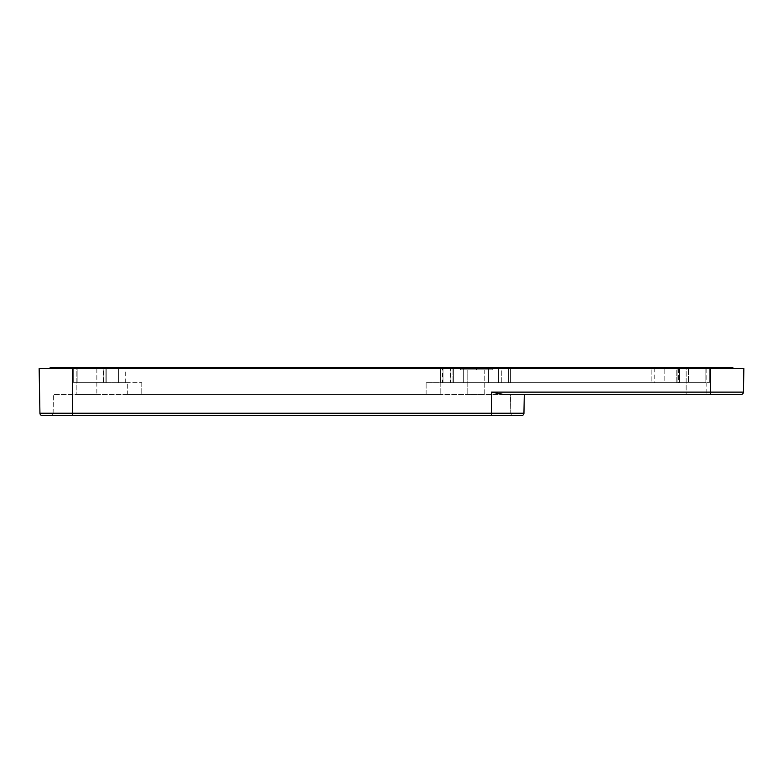 <?xml version="1.0" encoding="UTF-8"?>
<svg xmlns="http://www.w3.org/2000/svg" width="783" height="783" viewBox="0 0 783 783"><rect width="100%" height="100%" fill="white"/><g stroke="black" fill="none" stroke-linecap="round" stroke-linejoin="round"><path stroke-width="0.59" stroke-dasharray="3.92 2.94" d="M440.643 382.701L443.002 382.701L443.002 368.627L440.643 368.627L453.386 368.627L450.147 368.627L450.137 382.701L426.118 382.701L450.137 382.701L450.137 368.627L105.92 368.627L453.386 368.627L443.002 368.627L443.002 382.701L453.386 382.701L440.643 382.701L440.643 368.627L452.936 368.627L440.643 368.627L440.643 382.701L452.936 382.701L452.936 368.627L463.321 368.627L452.936 368.627L452.936 382.701L440.643 382.701M651.143 382.701L654.197 382.701L654.197 368.627L651.143 368.627L678.489 368.627L678.489 382.701L676.776 382.701L678.489 382.701L678.489 368.627L654.197 368.627L654.197 382.701L678.489 382.701L651.143 382.701L651.143 368.627L651.143 382.701L664.15 382.701L664.15 368.627L705.855 368.627L664.15 368.627L664.15 382.701L705.855 382.701L688.443 382.701L688.443 368.627L688.443 382.701L651.143 382.701M442.405 382.701L450.744 382.701L450.744 368.627L442.405 368.627L709.32 368.627L709.32 382.701L709.32 368.627L450.744 368.627L450.744 382.701L709.32 382.701L709.32 368.627L709.32 382.701L442.405 382.701L442.405 368.627M103.571 368.627L105.92 368.627L103.571 368.627L103.571 382.701L141.782 382.701L103.571 382.701L103.571 368.627M96.847 368.627L96.847 394.436L76.196 394.436L96.847 394.436L76.196 394.436L96.847 394.436L96.847 368.627L76.196 368.627L76.196 394.436L76.196 368.627L96.847 368.627M706.804 368.627L706.804 394.436L686.153 394.436L706.804 394.436L686.153 394.436L706.804 394.436L706.804 368.627L686.153 368.627L686.153 394.436L686.153 368.627L706.804 368.627M676.776 382.701L676.776 368.627L679.145 368.627L676.776 368.627L676.776 382.701L679.145 382.701L676.776 382.701M484.755 369.801L484.755 394.436L467.157 394.436L484.755 394.436L467.157 394.436L484.755 394.436L484.755 369.801L467.157 369.801L467.157 394.436L467.157 369.801L484.755 369.801M677.08 368.627L501.766 368.627L501.766 382.701L677.08 382.701L501.766 382.701L501.766 368.627L679.429 368.627L677.08 368.627L677.08 382.701L679.429 382.701L677.08 382.701L677.08 368.627M426.118 394.436L141.782 394.436L440.193 394.436L426.118 394.436L426.118 382.701L440.193 382.701L426.118 382.701L426.118 394.436M73.68 368.627L73.68 382.701L73.68 368.627L125.681 368.627L73.68 368.627L73.68 382.701L125.681 382.701L73.68 382.701L106.224 382.701L73.68 382.701L73.68 368.627M127.707 394.436L141.782 394.436L127.707 394.436L127.707 382.701L127.707 394.436M510.438 394.436L53.44 394.436L510.438 394.436L510.77 413.238L510.438 394.436M524.287 394.436L503.528 394.436L524.287 394.436L523.954 413.238L72.447 413.238L72.447 415.548L50.768 415.548L513.119 415.548L42.272 415.548A2.349 2.349 0 0 1 39.933 413.238L39.15 368.627L743.85 368.627L743.439 392.126L491.44 392.126L498.017 393.751M49.378 368.627L72.447 368.627L49.378 368.627A2.349 2.349 0 0 1 51.414 367.452L710.553 367.452L72.447 367.452L72.447 368.627L733.622 368.627L64.304 368.627L72.447 368.627L72.447 413.238L39.933 413.238A2.349 2.349 0 0 0 42.272 415.548M460.59 368.627L492.262 368.627L460.59 368.627L460.59 369.801L476.426 369.801L460.59 369.801L460.59 368.627L460.59 369.801L492.262 369.801L476.426 369.801L476.426 368.627L492.262 368.627L476.426 368.627L476.426 369.801L492.262 369.801L492.262 368.627L492.262 369.801L460.59 369.801L460.59 368.627M679.145 368.627L679.429 382.701L679.145 368.627M501.766 368.627L463.321 368.627L510.428 368.627L498.526 368.627L501.766 368.627L501.766 382.701L498.526 382.701L510.428 382.701L452.936 382.701L510.428 382.701L498.526 382.701L501.766 382.701L501.766 368.627M503.528 394.436L741.09 394.436M720.732 367.452L710.553 367.452L720.732 367.452A2.349 2.349 0 0 0 718.696 368.627A2.349 2.349 0 0 1 720.732 367.452A2.349 2.349 0 0 0 718.696 368.627M733.622 368.627A2.349 2.349 0 0 0 731.586 367.452L72.447 367.452L72.447 368.627L72.447 367.452M72.447 415.548L72.447 413.238L53.117 413.238A2.349 2.349 0 0 1 50.768 415.548A2.349 2.349 0 0 0 53.117 413.238L510.77 413.238A2.349 2.349 0 0 0 513.119 415.548A2.349 2.349 0 0 1 510.77 413.238L72.447 413.238L72.447 415.548L521.605 415.548M53.117 413.238L53.44 394.436L53.117 413.238A2.349 2.349 0 0 1 50.768 415.548A2.349 2.349 0 0 0 53.117 413.238M440.193 382.701L440.193 394.436L440.193 382.701M508.353 382.701L508.353 368.627L508.353 382.701M498.526 382.701L498.526 368.627L498.526 382.701M498.428 382.701L498.428 368.627L498.428 382.701M488.592 382.701L488.592 368.627L488.592 382.701M463.321 382.701L463.321 368.627L463.321 382.701M453.386 382.701L453.386 368.627L453.386 382.701M476.426 369.801L476.426 368.627L476.426 369.801M492.262 369.801L492.262 368.627L492.262 369.801M64.304 368.627A2.349 2.349 0 0 0 62.268 367.452A2.349 2.349 0 0 1 64.304 368.627A2.349 2.349 0 0 0 62.268 367.452M105.92 382.701L105.92 368.627L105.92 382.701M103.855 382.701L103.855 368.627L103.855 382.701M141.782 382.701L141.782 394.436L141.782 382.701M710.553 367.452L710.553 394.436M491.44 415.548L491.44 392.126M77.145 382.701L77.145 368.627L77.145 382.701M705.855 382.701L705.855 368.627L705.855 382.701M491.44 413.238L491.44 394.436L491.44 413.238M72.447 413.238L72.447 394.436L72.447 413.238M118.644 382.701L118.644 368.627L118.644 382.701M450.147 382.701L450.147 368.627L450.147 382.701M106.224 382.701L106.224 368.627L106.224 382.701M679.429 382.701L679.429 368.627L679.429 382.701M125.681 382.701L125.681 368.627M510.428 382.701L510.428 368.627L510.428 382.701"/><path stroke-width="1.17" d="M498.017 393.751L503.528 394.436L741.09 394.436A2.349 2.349 0 0 0 743.439 392.126L743.85 368.627L39.15 368.627L39.933 413.238A2.349 2.349 0 0 0 42.272 415.548L521.605 415.548A2.349 2.349 0 0 0 523.954 413.238L524.287 394.436M51.414 367.452A2.349 2.349 0 0 0 49.378 368.627A2.349 2.349 0 0 1 51.414 367.452L731.586 367.452A2.349 2.349 0 0 1 733.622 368.627A2.349 2.349 0 0 0 731.586 367.452M503.528 394.436L491.44 392.126L743.439 392.126A2.349 2.349 0 0 1 741.09 394.436A2.349 2.349 0 0 0 743.439 392.126M42.272 415.548A2.349 2.349 0 0 1 39.933 413.238L523.954 413.238A2.349 2.349 0 0 1 521.605 415.548M72.447 367.452L72.447 415.548M491.44 415.548L491.44 392.126M710.553 367.452L710.553 394.436"/></g></svg>
